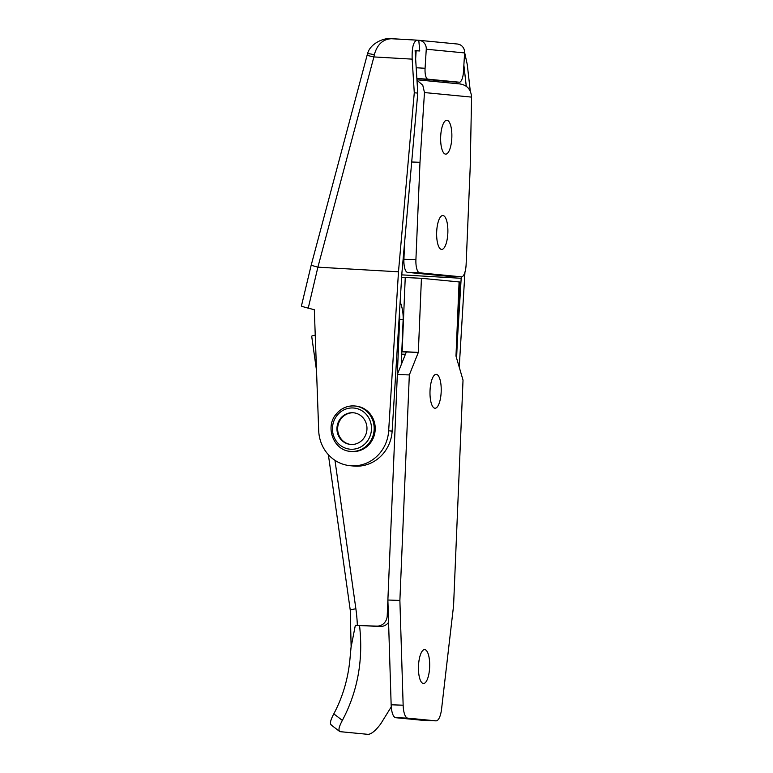 <?xml version="1.0" encoding="UTF-8"?>
<svg xmlns="http://www.w3.org/2000/svg" width="773" height="773" viewBox="0 0 773 773"><rect width="100%" height="100%" fill="white"/><g stroke="black" fill="none" stroke-linecap="round" stroke-linejoin="round"><path stroke-width="1.16" d="M441.547 249.408A16.958 5.595 -88 0 1 436.668 232.103A16.958 5.595 -88 0 1 442.852 215.522A16.958 5.595 -88 0 1 442.968 215.532A16.958 5.595 -88 0 1 447.847 232.837A16.958 5.595 -88 0 1 441.663 249.418A16.958 5.595 -88 0 1 441.547 249.408M445.538 154.127A16.958 5.595 -88 0 1 440.668 136.821A16.958 5.595 -88 0 1 446.852 120.24A16.958 5.595 -88 0 1 446.958 120.24A16.958 5.595 -88 0 1 451.838 137.555A16.958 5.595 -88 0 1 445.654 154.136A16.958 5.595 -88 0 1 445.538 154.127M449.577 276.425A12.716 4.194 -88 0 1 449.49 276.425A12.716 4.194 -88 0 1 449.403 276.415L461.404 276.84L419.565 272.801L407.564 272.376A12.716 4.194 -88 0 1 403.912 259.274L415.913 259.689L419.99 162.291L424.474 92.557L422.773 85.214L416.976 80.218M449.403 276.415L407.564 272.376M404.627 242.123L403.912 259.274M416.048 52.274L415.961 52.264A12.716 4.194 92 0 0 415.874 52.255A12.716 4.194 92 0 0 415.227 52.38M456.872 82.064L456.843 83.648M459.838 83.957C467.056 85.02 470.97 89.407 471.578 97.108L470.206 167.132L466.119 264.54A12.716 4.194 92 0 1 461.491 276.85A12.716 4.194 92 0 1 461.404 276.84M415.913 259.689A12.716 4.194 92 0 0 419.565 272.801M419.99 162.291L411.7 161.992M434.89 408.221A16.958 5.595 -88 0 1 430.02 390.916A16.958 5.595 -88 0 1 436.194 374.335A16.958 5.595 -88 0 1 436.31 374.345A16.958 5.595 -88 0 1 441.19 391.65A16.958 5.595 -88 0 1 435.006 408.231A16.958 5.595 -88 0 1 434.89 408.221M423.353 683.496A16.958 5.595 -88 0 1 418.483 666.191A16.958 5.595 -88 0 1 424.657 649.61A16.958 5.595 -88 0 1 424.773 649.62A16.958 5.595 -88 0 1 429.653 666.925A16.958 5.595 -88 0 1 423.469 683.506A16.958 5.595 -88 0 1 423.353 683.496M401.68 354.382A37.094 35.007 -84.5 0 0 402.173 354.401L401.68 354.353M405.313 354.517L402.173 354.401M456.031 356.208L456.688 356.16L455.983 356.044L459.094 281.932L421.43 278.299L418.328 352.411L409.332 374.924L399.883 600.437L387.882 600.022L397.332 374.509L406.327 351.986L418.328 352.411L401.796 351.57M401.689 354.131L405.419 354.266M455.983 356.044L463.027 380.113L453.577 605.626L441.586 708.918A15.895 5.247 92 0 1 436.059 720.861L424.068 720.446A15.895 5.247 -88 0 1 423.962 720.436L395.737 717.711A15.895 5.247 -88 0 1 391.148 704.792L387.882 600.022M409.332 374.924L397.332 374.509M401.651 277.343L421.43 278.299M459.094 281.932L459.8 282.039L456.688 356.16M399.883 600.437L403.148 705.208A15.895 5.247 92 0 0 407.729 718.136L395.737 717.711M423.962 720.436L435.962 720.861L407.729 718.136M401.786 351.831L406.327 351.986M417.778 93.098L415.111 50.525L419.739 50.97L418.792 40.302L417.391 40.167C413.536 40.901 411.796 47.221 412.173 59.135L414.28 92.76L417.778 93.098L401.941 272.56L392.153 431.121A37.094 35.007 95.5 0 1 353.628 466.042L350.14 465.704A37.094 35.007 95.5 0 1 318.698 430.609L314.321 309.712L308.243 308.147A10.6 0.512 -166.5 0 1 301.422 306.011L311.152 265.332L367.069 55.385L373.89 56.931L317.896 267.158L308.243 308.147M414.28 92.76L398.481 271.806L388.664 430.793A37.094 35.007 95.5 0 1 350.14 465.704M470.284 91.059L467.25 64.459L464.631 52.458M460.119 44.805L457.732 44.061M463.868 65.125L466.274 86.199M419.739 50.97L416.145 50.767L415.642 58.922M416.067 51.994L415.198 51.907M457.287 341.946L461.268 276.84M456.408 356.198L456.341 357.271M464.95 272.135L459.239 367.165M417.391 40.167L389.892 38.65C384.558 37.896 370.093 43.008 367.475 53.965L367.475 53.965A10.6 1.285 16.8 0 1 374.306 54.777L373.89 56.931L412.173 59.135M398.481 271.806L318.041 267.178M461.22 278.29L401.805 274.869M418.792 40.302A8.484 8.001 95.5 0 1 419.092 40.322L457.442 44.022A8.484 8.001 95.5 0 1 464.621 52.922L463.442 71.966A10.6 3.498 93.3 0 1 459.346 82.209L449.355 81.638A10.6 3.498 -86.7 0 1 449.316 81.629L417.932 78.604A10.6 3.498 -86.7 0 1 416.831 77.909M419.092 40.322A8.484 8.001 95.5 0 1 426.261 49.221L425.082 68.266A10.6 3.498 93.3 0 0 427.923 79.175L417.932 78.604M449.316 81.629L459.297 82.209L427.923 79.175M374.306 54.777C377.243 44.254 383.166 38.901 392.056 38.708L391.834 38.689M311.722 265.439L317.896 267.158M350.787 444.465A15.895 15.006 95.5 0 1 338.671 434.6A15.895 15.006 95.5 0 1 341.222 418.522A15.895 15.006 95.5 0 1 353.841 412.821M340.526 418.454A15.895 15.006 95.5 0 1 353.493 412.782A15.895 15.006 95.5 0 1 365.89 422.522A15.895 15.006 95.5 0 1 363.407 438.764A15.895 15.006 95.5 0 1 350.44 444.436A15.895 15.006 95.5 0 1 338.033 434.706A15.895 15.006 95.5 0 1 340.526 418.454M370.112 443.325A22.784 21.509 95.5 0 1 351.522 451.461L350.469 451.355A22.784 21.509 95.5 0 0 369.059 443.229A22.784 21.509 95.5 0 0 372.625 419.942A22.784 21.509 95.5 0 0 354.855 405.999L355.899 406.096A22.784 21.509 95.5 0 1 373.668 420.048A22.784 21.509 95.5 0 1 370.112 443.325M401.245 364.711L403.129 319.79A42.399 40.012 -84.5 0 0 400.143 301.779M334.97 460.322L355.87 608.776A156.861 148.049 95.5 0 1 357.358 625.454L376.77 626.13A10.6 10.001 -84.5 0 0 387.215 615.897L399.641 319.452A42.399 40.012 -84.5 0 0 399.448 313.017M357.358 625.454L355.319 625.386L351.019 647.561L349.966 658.954C348.14 678.665 342.758 696.966 333.81 713.856L342.362 720.407C357.696 691.439 363.416 659.813 359.542 625.541L380.258 626.468A10.6 10.001 -84.5 0 0 388.577 622.333M342.362 720.407C338.661 727.277 337.994 731.036 340.352 731.683L339.56 731.393M391.264 706.86L380.577 724.098C375.436 730.814 371.253 734.234 368.016 734.35L340.352 731.683M331.839 725.161C329.482 724.504 330.139 720.736 333.81 713.856M316.524 370.557L311.693 336.236A8.484 0.696 -8 0 1 315.249 335.153M355.319 625.386L359.542 625.541M471.578 97.108L424.474 92.557M402.144 351.58L405.245 277.468M391.148 704.792L403.148 705.208M392.153 431.121L388.664 430.793M392.056 38.708L417.207 40.157M416.193 67.753L425.082 68.266M464.621 52.922L426.261 49.221M366.837 441.808A20.668 19.509 95.5 0 1 339.328 444.504A20.668 19.509 95.5 0 1 337.086 415.41A20.668 19.509 95.5 0 1 364.595 412.714A20.668 19.509 95.5 0 1 366.837 441.808M336.265 414.125A22.784 21.509 95.5 0 1 354.855 405.999C347.377 405.477 341.135 408.202 336.129 414.164C324.708 427.198 333.82 450.64 350.469 451.355M403.129 319.79L399.641 319.452M380.258 626.468L376.77 626.13M388.375 616.013L387.215 615.897M355.87 608.776A8.484 0.696 172 0 0 350.266 610.226L328.37 454.679M460.524 83.996L416.947 79.793M449.49 276.425L461.491 276.85M367.069 55.385L367.475 53.965M339.502 731.345L331.037 724.861M350.266 610.226L351.126 646.547"/></g></svg>
